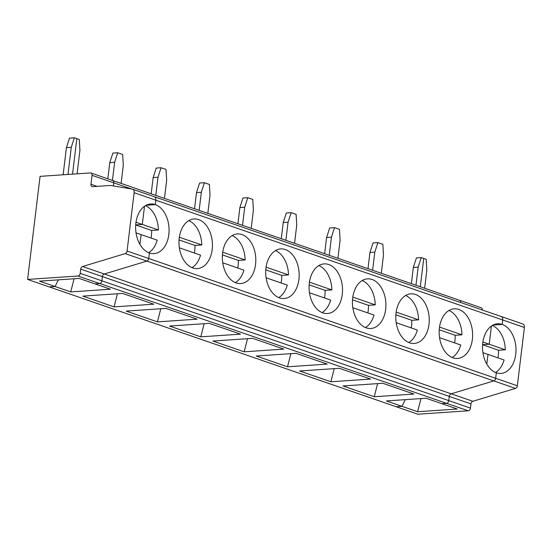 <?xml version="1.0" encoding="UTF-8"?>
<svg xmlns="http://www.w3.org/2000/svg" width="552" height="552" viewBox="0 0 552 552"><rect width="100%" height="100%" fill="white"/><g stroke="black" fill="none" stroke-linecap="round" stroke-linejoin="round"><path stroke-width="0.83" d="M517.341 385.786A2.615 1.87 -70.9 0 1 515.458 388.394L472.857 401.29A2.615 1.87 -70.9 0 0 470.973 403.898L470.463 408.114L448.783 400.628A2.615 1.87 109.1 0 1 446.54 403.305L441.697 403.629L446.54 403.305L468.22 410.791L417.864 414.214L396.184 406.727L401.994 406.334L417.602 411.723L457.304 409.025L441.697 403.629L426.082 398.24L386.379 400.938L401.994 406.334L405.258 399.655L401.994 406.334L396.184 406.727L27.6 279.436L77.956 276.007L99.636 283.5L94.792 283.825L79.184 278.436L39.482 281.134L55.09 286.529L49.28 286.923L55.09 286.529L70.704 291.918L110.407 289.22L94.792 283.825L99.636 283.5L446.54 403.305A2.615 1.87 109.1 0 0 448.783 400.628L449.293 396.412L102.389 276.607L101.879 280.823A2.615 1.87 109.1 0 1 99.636 283.5A2.615 1.87 109.1 0 0 101.879 280.823L448.783 400.628L449.293 396.412A2.615 1.87 -70.9 0 1 451.177 393.804L493.778 380.908A2.615 1.87 -70.9 0 0 495.661 378.299L496.331 372.779A24.874 16.691 86.1 0 0 500.947 373.414A24.874 16.691 86.1 0 0 515.982 350.899A24.874 16.691 86.1 0 0 502.182 324.424L502.72 319.987L524.4 327.474L517.341 385.786L495.661 378.299L496.331 372.779A24.874 16.691 86.1 0 1 482.531 346.297A24.874 16.691 86.1 0 1 497.566 323.789A24.874 16.691 86.1 0 1 502.182 324.424L502.72 319.987A3.926 2.801 109.1 0 0 501.099 316.475A3.926 2.801 109.1 0 1 502.72 319.987L155.816 200.183L155.278 204.619A24.874 16.691 86.1 0 0 150.668 203.985A24.874 16.691 86.1 0 0 135.633 226.492A24.874 16.691 86.1 0 0 149.426 252.975L148.764 258.495L127.077 251.008L134.136 192.696L155.816 200.183L155.278 204.619L146.183 205.234L155.278 204.619A24.874 16.691 86.1 0 1 169.078 231.095A24.874 16.691 86.1 0 1 154.042 253.609A24.874 16.691 86.1 0 1 149.426 252.975L148.764 258.495A2.615 1.87 -70.9 0 1 146.873 261.103L104.28 273.999A2.615 1.87 -70.9 0 0 102.389 276.607L101.879 280.823L80.199 273.337L80.709 269.121A2.615 1.87 -70.9 0 1 82.593 266.512L125.194 253.616A2.615 1.87 -70.9 0 0 127.077 251.008M470.463 408.114A2.615 1.87 109.1 0 1 468.22 410.791M420.969 398.585L417.602 411.723M131.617 189.005L113.74 182.829A2.615 1.87 -70.9 0 0 112.656 180.49L459.561 300.295A2.615 1.87 -70.9 0 1 460.651 302.51A2.615 1.87 -70.9 0 0 459.561 300.295A2.615 1.87 -70.9 0 0 459.009 300.219M482.338 309.996A2.615 1.87 -70.9 0 0 481.24 307.781L459.561 300.295M500.774 316.393A3.926 2.801 109.1 0 1 501.099 316.475L154.194 196.671A3.926 2.801 109.1 0 1 155.816 200.183A3.926 2.801 109.1 0 0 154.194 196.671L132.514 189.184A3.926 2.801 109.1 0 1 134.136 192.696M501.099 316.475L522.778 323.962A3.926 2.801 109.1 0 1 524.4 327.474M495.53 372.476A24.874 16.691 86.1 0 0 504.1 359.98L487.989 354.418L486.809 364.154L487.989 354.418L482.924 352.666M497.932 357.848A24.874 16.691 86.1 0 0 498.553 350.258L505.328 349.795A24.874 16.691 86.1 0 0 492.329 325.452M493.081 325.038L502.182 324.424L493.081 325.038M482.607 344.752L498.553 350.258M482.897 342.047L505.328 349.795M489.217 344.234L482.607 344.683L489.217 344.234L491.425 326.039L489.217 344.234M424.647 288.234L426.834 270.121L426.206 259.302L423.729 258.446L420.307 286.736L423.729 258.446L421.252 257.591L416.408 257.922L413.324 267.458L411.364 283.645M74.354 137.786L71.263 147.322L66.419 147.653L69.511 138.117L74.354 137.786L76.831 138.642L72.533 174.149L76.831 138.642L79.309 139.497L79.936 150.316L77.087 173.839M132.514 189.184A3.926 2.801 109.1 0 0 132.19 189.101L110.503 185.444L92.612 186.666A2.615 1.87 -70.9 0 1 92.06 186.597A2.615 1.87 -70.9 0 1 90.976 184.251L92.06 175.343A2.615 1.87 -70.9 0 0 90.976 172.997A2.615 1.87 -70.9 0 0 90.431 172.928L40.075 176.35L27.6 279.436M71.263 147.322L67.979 174.453M63.135 174.784L66.419 147.653M80.199 273.337A2.615 1.87 109.1 0 1 77.956 276.007M92.06 175.343L113.74 182.829L113.367 185.927L113.74 182.829A2.615 1.87 -70.9 0 0 112.656 180.49A2.615 1.87 -70.9 0 0 112.111 180.414M151.027 238.043A24.874 16.691 86.1 0 0 151.648 230.453L158.431 229.991L142.319 224.429L135.709 224.878L142.319 224.429L144.52 206.234L142.319 224.429L135.992 222.242M148.626 252.671A24.874 16.691 86.1 0 0 157.196 240.175L136.02 232.861M58.353 279.85L55.09 286.529L58.353 279.85M141.084 234.614L139.911 244.35L141.084 234.614M74.071 278.781L70.704 291.918M413.945 394.045L382.722 383.267L343.02 385.965L374.242 396.75L413.945 394.045M472.857 401.29L451.177 393.804L493.778 380.908A2.615 1.87 -70.9 0 0 495.661 378.299L148.764 258.495A2.615 1.87 -70.9 0 1 146.873 261.103L104.28 273.999A2.615 1.87 -70.9 0 0 102.389 276.607L80.709 269.121M82.593 266.512L451.177 393.804A2.615 1.87 -70.9 0 0 449.293 396.412L470.973 403.898M421.252 257.591L418.161 267.127L415.973 285.239M418.161 267.127L413.324 267.458M381.28 273.261L383.474 255.148L382.846 244.322L377.892 242.618L374.801 252.154L372.607 270.266M377.892 242.618L373.048 242.942L369.957 252.485L367.998 268.672M377.609 383.612L374.242 396.75M452.164 357.496A24.874 16.691 86.1 0 0 460.734 345L439.558 337.693M439.24 329.779L455.186 335.285L461.969 334.822A24.874 16.691 86.1 0 0 448.969 310.479M461.969 334.822L439.53 327.074M454.572 342.875A24.874 16.691 86.1 0 0 455.186 335.285M452.964 357.806A24.874 16.691 86.1 0 0 457.58 358.441A24.874 16.691 86.1 0 0 472.546 332.49A24.874 16.691 86.1 0 0 454.206 308.809A24.874 16.691 86.1 0 0 439.171 331.324A24.874 16.691 86.1 0 0 452.964 357.806M409.605 342.827A24.874 16.691 86.1 0 0 414.221 343.461A24.874 16.691 86.1 0 0 429.18 317.517A24.874 16.691 86.1 0 0 410.847 293.837A24.874 16.691 86.1 0 0 395.805 316.351A24.874 16.691 86.1 0 0 409.605 342.827M366.245 327.853A24.874 16.691 86.1 0 0 370.854 328.488A24.874 16.691 86.1 0 0 385.82 302.544A24.874 16.691 86.1 0 0 367.48 278.857A24.874 16.691 86.1 0 0 352.445 301.371A24.874 16.691 86.1 0 0 366.245 327.853M322.879 312.88A24.874 16.691 86.1 0 0 327.495 313.515A24.874 16.691 86.1 0 0 342.454 287.564A24.874 16.691 86.1 0 0 324.121 263.884A24.874 16.691 86.1 0 0 309.079 286.398A24.874 16.691 86.1 0 0 322.879 312.88M279.519 297.901A24.874 16.691 86.1 0 0 284.128 298.535A24.874 16.691 86.1 0 0 299.094 272.591A24.874 16.691 86.1 0 0 280.754 248.911A24.874 16.691 86.1 0 0 265.719 271.425A24.874 16.691 86.1 0 0 279.519 297.901M236.152 282.928A24.874 16.691 86.1 0 0 240.769 283.562A24.874 16.691 86.1 0 0 255.728 257.618A24.874 16.691 86.1 0 0 237.394 233.931A24.874 16.691 86.1 0 0 222.359 256.445A24.874 16.691 86.1 0 0 236.152 282.928M192.793 267.955A24.874 16.691 86.1 0 0 197.402 268.589A24.874 16.691 86.1 0 0 212.368 242.638A24.874 16.691 86.1 0 0 194.028 218.958A24.874 16.691 86.1 0 0 178.993 241.472A24.874 16.691 86.1 0 0 192.793 267.955M339.363 368.287L299.66 370.992L330.876 381.77L370.578 379.072L339.363 368.287M295.996 353.314L256.294 356.012L287.516 366.797L327.219 364.099L295.996 353.314M252.637 338.341L212.934 341.039L244.15 351.817L283.859 349.119L252.637 338.341M209.27 323.362L169.567 326.059L200.79 336.844L240.493 334.146L209.27 323.362M165.91 308.389L126.208 311.087L157.43 321.871L197.133 319.166L165.91 308.389M122.544 293.409L82.841 296.113L114.064 306.891L153.766 304.193L122.544 293.409M334.243 368.639L330.876 381.77M337.921 258.281L340.108 240.175L339.48 229.349L334.526 227.638L329.689 227.969L326.598 237.505L324.638 253.692M334.526 227.638L331.435 237.181L329.247 255.286M374.801 252.154L369.957 252.485M408.804 342.523A24.874 16.691 86.1 0 0 417.374 330.027L396.198 322.713M395.881 314.799L411.827 320.305L418.602 319.849A24.874 16.691 86.1 0 0 405.61 295.499M418.602 319.849L396.17 312.101M411.205 327.902A24.874 16.691 86.1 0 0 411.827 320.305M290.883 353.659L287.516 366.797M294.554 243.308L296.748 225.195L296.12 214.376L291.166 212.665L286.322 212.989L283.231 222.532L281.272 238.719M291.166 212.665L288.075 222.201L285.881 240.313M331.435 237.181L326.598 237.505M365.438 327.55A24.874 16.691 86.1 0 0 374.008 315.054L352.838 307.74M352.514 299.826L368.46 305.332L375.243 304.87A24.874 16.691 86.1 0 0 362.243 280.526M375.243 304.87L352.804 297.121M367.846 312.922A24.874 16.691 86.1 0 0 368.46 305.332M247.524 338.686L244.15 351.817M251.194 228.328L253.382 210.222L252.754 199.396L247.8 197.685L242.963 198.016L239.872 207.559L237.912 223.746M247.8 197.685L244.708 207.228L242.521 225.333M288.075 222.201L283.231 222.532M322.078 312.57A24.874 16.691 86.1 0 0 330.648 300.074L309.472 292.767M309.154 284.853L325.1 290.359L331.876 289.897A24.874 16.691 86.1 0 0 318.883 265.553M331.876 289.897L309.444 282.148M324.479 297.949A24.874 16.691 86.1 0 0 325.1 290.359M204.157 323.713L200.79 336.844M207.828 213.355L210.022 195.249L209.394 184.423L204.44 182.712L199.596 183.043L196.505 192.579L194.545 208.766M204.44 182.712L201.349 192.248L199.155 210.36M244.708 207.228L239.872 207.559M278.719 297.597A24.874 16.691 86.1 0 0 287.281 285.101L266.112 277.787M265.788 269.873L281.734 275.379L288.517 274.924A24.874 16.691 86.1 0 0 275.517 250.573M288.517 274.924L266.078 267.175M281.12 282.969A24.874 16.691 86.1 0 0 281.734 275.379M160.798 308.734L157.43 321.871M164.468 198.382L166.656 180.269L166.035 169.45L161.08 167.739L156.237 168.063L153.145 177.606L151.186 193.793M161.08 167.739L157.989 177.275L155.795 195.387M201.349 192.248L196.505 192.579M235.352 282.617A24.874 16.691 86.1 0 0 243.922 270.128L222.746 262.814M222.428 254.9L238.374 260.406L245.15 259.944A24.874 16.691 86.1 0 0 232.157 235.6M245.15 259.944L222.718 252.195M237.753 267.996A24.874 16.691 86.1 0 0 238.374 260.406M117.431 293.761L114.064 306.891M191.992 267.644A24.874 16.691 86.1 0 0 200.555 255.148L179.386 247.841M194.394 253.023A24.874 16.691 86.1 0 0 195.015 245.433L201.79 244.971A24.874 16.691 86.1 0 0 188.791 220.621M158.431 229.991A24.874 16.691 86.1 0 0 145.431 205.648M121.102 183.402L123.296 165.296L122.668 154.47L117.714 152.759L112.87 153.09L109.779 162.626L107.819 178.82M117.714 152.759L114.623 162.302L112.435 180.407M157.989 177.275L153.145 177.606M201.79 244.971L179.352 237.222M179.069 239.92L195.015 245.433M114.623 162.302L109.779 162.626M135.702 224.947L151.648 230.453M515.458 388.394L125.194 253.616M97.09 186.362L90.976 184.251M90.976 172.997L112.656 180.49"/></g></svg>
